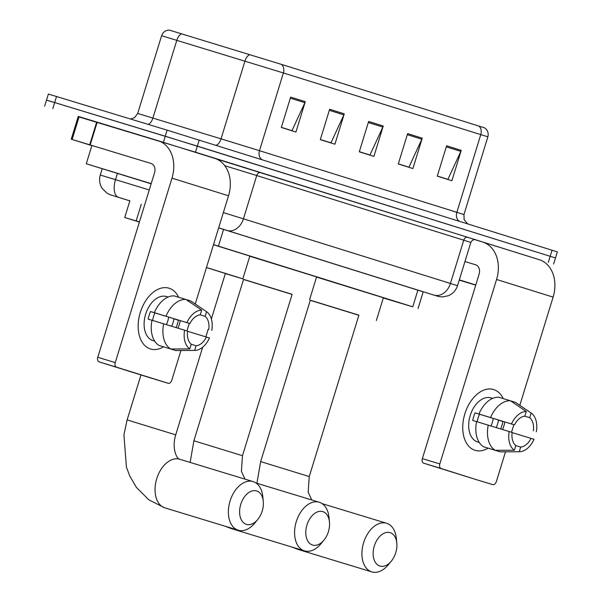 <?xml version="1.0" encoding="UTF-8"?>
<svg xmlns="http://www.w3.org/2000/svg" width="602" height="602" viewBox="0 0 602 602"><rect width="100%" height="100%" fill="white"/><g stroke="black" fill="none" stroke-linecap="round" stroke-linejoin="round"><path stroke-width="0.9" d="M139.431 221.92L124.742 217.488L139.378 222.085M383.293 297.982L412.754 306.802L213.507 244.6M118.391 197.2A15.885 7.939 -73 0 1 115.486 179.637L100.271 175.054C98.924 179.757 99.541 184.182 102.107 188.343L106.84 193.069C111.28 195.439 109.481 194.393 114.26 196.019A15.885 12.168 -72.7 0 0 114.327 196.034L129.866 200.835M78.162 116.69L195.469 152.186L539.512 259.771M51.817 101.806L46.504 100.12L48.378 94.047L167.123 130.152L165.257 136.225L555.495 257.957L197.336 146.105L54.662 102.558L165.257 136.225L163.39 142.298M46.504 100.12L54.662 102.558L46.504 100.12L44.638 106.193M423.191 291.835L218.654 227.88M249.92 54.669A7.946 3.973 -73 0 0 244.954 61.095L221.039 138.836L259.477 150.688L283.392 72.947L161.607 35.706C162.976 32.102 165.55 30.235 169.312 30.1L281.443 64.384L484.64 127.857C487.68 130.085 488.756 133.072 487.868 136.827L283.392 72.947A7.946 6.088 -72.7 0 0 281.443 64.384M167.123 130.152L557.362 251.884L553.622 264.03M461.23 150.357L451.891 180.72L437.27 176.153L446.609 145.789L461.23 150.357A6.351 4.869 -72.7 0 1 460.839 151.388L446.285 146.843M344.269 113.838L334.923 144.202L320.302 139.641L329.648 109.271L344.269 113.838A6.351 4.869 -72.7 0 1 343.87 114.869L329.324 110.332M305.282 101.663L295.936 132.034L281.315 127.466L290.661 97.103L305.282 101.663A6.351 4.869 -72.7 0 1 304.883 102.701L290.337 98.156M422.243 138.182L412.904 168.545L398.283 163.985L407.622 133.614L422.243 138.182A6.351 4.869 -72.7 0 1 421.851 139.212L407.298 134.675M383.256 126.006L373.91 156.377L359.296 151.809L368.635 121.446L383.256 126.006A6.351 4.869 -72.7 0 1 382.857 127.045L368.311 122.499M359.334 151.681L369.952 155L382.857 127.045M398.321 163.857L408.939 167.175L421.851 139.212M281.352 127.338L291.97 130.657L304.883 102.701M320.347 139.513L330.957 142.825L343.87 114.869M437.308 176.032L447.926 179.343L460.839 151.388M151.147 183.821L86.274 163.759L151.207 183.633M108.345 170.479L148.98 183.053L108.345 170.479M150.425 348.964A31.771 20.423 -73.1 0 1 140.274 312.513A31.771 20.423 -73.1 0 1 169.109 288.23A31.771 20.423 -73.1 0 1 178.606 297.23A31.771 20.423 -73.1 0 0 169.109 288.23A31.771 20.423 -73.1 0 0 169.019 288.2A31.771 20.423 -73.1 0 0 140.251 312.581A31.771 20.423 -73.1 0 0 150.425 348.964A31.771 20.423 -73.1 0 0 163.548 346.812A31.771 20.423 -73.1 0 1 150.508 348.987A31.771 20.423 -73.1 0 1 150.425 348.964M91.85 145.631L71.247 139.19L78.252 116.419L158.055 140.68A31.771 24.336 107.3 0 1 158.183 140.718A31.771 24.336 107.3 0 1 171.991 178.139L115.245 362.607A3.973 2.551 106.9 0 0 116.51 367.167L99.052 361.847A3.973 2.551 -73.1 0 1 97.78 357.295L154.533 172.819A7.946 6.088 -72.7 0 0 151.079 163.466A7.946 6.088 -72.7 0 0 151.049 163.458L71.247 139.19M158.303 140.763L214.583 158.334A31.771 24.336 107.3 0 1 214.711 158.371A31.771 24.336 107.3 0 1 228.527 195.785L195.244 303.987M180.284 320.798A31.771 20.423 -73.1 0 1 178.026 328.203A31.771 20.423 -73.1 0 0 180.284 320.798M99.052 361.847L150.711 377.981A3.973 2.551 -73.1 0 1 150.711 377.981A3.973 2.551 -73.1 0 1 150.718 377.981L168.169 383.293A3.973 2.551 106.9 0 0 168.184 383.293L116.51 367.167M150.718 377.981L168.184 383.293A3.973 2.551 106.9 0 0 171.773 380.261L180.931 350.499M189.224 323.537L186.944 330.942M189.788 348.904L191.218 344.231A15.885 10.211 -73.1 0 1 187.576 331.145L184.581 330.205A20.649 13.274 -73.1 0 0 189.788 348.904L170.667 348.979L159.026 345.435A26.21 16.848 -73.1 0 1 152.013 320.264L184.581 330.205M189.908 323.552L154.345 312.671A26.21 16.848 -73.1 0 1 174.256 295.906L185.898 299.45L201.7 310.165L200.263 314.831A15.885 10.211 -73.1 0 0 189.908 323.552L154.985 312.92A15.885 10.211 106.9 0 0 152.66 320.46M153.119 340.649A23.034 14.809 -73.1 0 1 153.058 340.634A23.034 14.809 -73.1 0 1 152.991 340.612A23.034 14.809 -73.1 0 1 145.616 314.236A23.034 14.809 -73.1 0 1 166.476 296.56A23.034 14.809 -73.1 0 1 166.536 296.583M176.093 327.608A23.034 14.809 -73.1 0 0 178.343 320.211L173.865 318.812A15.885 10.211 106.9 0 1 171.608 326.239M154.345 312.671L150.5 311.52A23.034 14.809 -73.1 0 0 148.167 319.113L152.013 320.279M163.91 346.918L175.536 350.499L194.657 350.424L196.094 345.751L191.21 344.269M165.986 316.216A26.21 16.848 -73.1 0 1 185.898 299.45M200.173 314.838L205.139 316.351L206.576 311.685L190.774 300.977L186.003 299.525M190.774 300.977A26.21 16.848 -73.1 0 1 191.361 301.346L206.576 311.685A20.649 13.274 -73.1 0 1 211.784 330.378M187.561 331.281L209.451 337.97A20.649 13.274 -73.1 0 1 194.77 350.424L176.386 350.53A26.21 16.848 -73.1 0 1 175.536 350.499M186.913 322.612A20.649 13.274 -73.1 0 1 201.7 310.165M205.139 316.351A15.885 10.211 -73.1 0 1 208.789 329.445M206.448 337.037A15.885 10.211 -73.1 0 1 196.094 345.751M170.667 348.979A26.21 16.848 -73.1 0 1 163.654 323.808M168.643 317.073A15.885 10.211 -73.1 0 1 166.37 324.636M154.985 312.92L150.5 311.52M178.343 320.211L173.865 318.812M312.536 545.036A17.473 11.235 106.9 0 0 323.921 540.175A17.473 11.235 106.9 0 0 329.46 521.987A17.473 11.235 106.9 0 0 322.815 511.632A17.473 11.235 106.9 0 0 306.952 524.989A17.473 11.235 106.9 0 0 312.536 545.036M323.921 540.175L320.941 543.787A25.419 16.337 -73.1 0 1 304.454 550.875A25.419 16.337 -73.1 0 1 304.379 550.853A25.419 16.337 -73.1 0 1 296.244 521.753A25.419 16.337 -73.1 0 1 319.256 502.249A25.419 16.337 -73.1 0 1 319.331 502.271A25.419 16.337 -73.1 0 1 328.993 517.329L329.46 521.987M193.889 440.762L242.478 455.706L292.128 294.31L243.547 279.366L193.889 440.762L190.134 462.419M243.509 279.478L292.09 294.431M249.777 256.226L316.599 276.905L309.594 299.683M246.353 524.372A17.473 11.235 106.9 0 0 257.739 519.503A17.473 11.235 106.9 0 0 263.277 501.315A17.473 11.235 106.9 0 0 256.633 490.969A17.473 11.235 106.9 0 0 240.77 504.318A17.473 11.235 106.9 0 0 246.353 524.372M257.739 519.503L254.759 523.115A25.419 16.337 -73.1 0 1 238.272 530.212A25.419 16.337 -73.1 0 1 238.196 530.189A25.419 16.337 -73.1 0 1 230.054 501.082A25.419 16.337 -73.1 0 1 253.073 481.585A25.419 16.337 -73.1 0 1 253.141 481.6A25.419 16.337 -73.1 0 1 262.811 496.665L263.277 501.315M206.463 267.491L242.824 278.839L225.329 273.586M211.377 318.932L225.366 273.466L206.448 267.559M213.477 244.721L249.83 256.061L242.824 278.839M379.885 566.061A17.473 11.235 106.9 0 0 391.27 561.192A17.473 11.235 106.9 0 0 396.808 543.012A17.473 11.235 106.9 0 0 390.164 532.657A17.473 11.235 106.9 0 0 374.301 546.006A17.473 11.235 106.9 0 0 379.885 566.061M391.27 561.192L388.29 564.804A25.419 16.337 -73.1 0 1 371.803 571.9A25.419 16.337 -73.1 0 1 371.727 571.877A25.419 16.337 -73.1 0 1 363.593 542.771A25.419 16.337 -73.1 0 1 386.604 523.273A25.419 16.337 -73.1 0 1 386.68 523.296A25.419 16.337 -73.1 0 1 396.342 538.354L396.808 543.012M260.658 461.606L309.247 476.551L358.897 315.155L310.308 300.21L260.658 461.606L256.903 483.263M310.271 300.323L358.86 315.275M316.547 277.07L383.361 297.749L376.355 320.527M475.001 450.296A31.771 20.423 -73.1 0 1 464.849 413.845A31.771 20.423 -73.1 0 1 493.685 389.562A31.771 20.423 -73.1 0 1 503.182 398.562A31.771 20.423 -73.1 0 0 493.685 389.562A31.771 20.423 -73.1 0 0 493.595 389.539A31.771 20.423 -73.1 0 0 464.827 413.913A31.771 20.423 -73.1 0 0 475.001 450.296A31.771 20.423 -73.1 0 0 488.124 448.144A31.771 20.423 -73.1 0 1 475.083 450.326A31.771 20.423 -73.1 0 1 475.001 450.296M474.812 239.634L482.631 242.012A31.771 24.336 107.3 0 1 482.759 242.057A31.771 24.336 107.3 0 1 496.567 279.471L439.821 463.939A3.973 2.551 106.9 0 0 441.085 468.499L423.627 463.179A3.973 2.551 -73.1 0 1 422.356 458.626L479.109 274.151A7.946 6.088 -72.7 0 0 475.655 264.797A7.946 6.088 -72.7 0 0 475.625 264.79L464.947 261.539M482.879 242.094L539.159 259.665A31.771 24.336 107.3 0 1 539.287 259.703A31.771 24.336 107.3 0 1 553.103 297.117L519.819 405.319M504.86 422.13A31.771 20.423 -73.1 0 1 502.602 429.535A31.771 20.423 -73.1 0 0 504.86 422.13M475.309 479.32A3.973 2.551 -73.1 0 1 475.294 479.312L441.085 468.499M492.745 484.625A3.973 2.551 106.9 0 0 492.76 484.633A3.973 2.551 106.9 0 0 496.349 481.592L505.507 451.831M513.799 424.869L511.519 432.281M492.76 484.633L475.294 479.312A3.973 2.551 -73.1 0 1 475.287 479.312L423.627 463.179M514.364 450.236L515.794 445.563A15.885 10.211 -73.1 0 1 512.151 432.477L509.157 431.536A20.649 13.274 -73.1 0 0 514.364 450.236L495.243 450.311L483.602 446.767A26.21 16.848 -73.1 0 1 476.588 421.596L509.157 431.536M514.484 424.884L478.921 414.003A26.21 16.848 -73.1 0 1 498.832 397.245L510.473 400.789L526.276 411.497L524.839 416.163A15.885 10.211 -73.1 0 0 514.484 424.884L479.561 414.251A15.885 10.211 106.9 0 0 477.236 421.791M477.695 441.981A23.034 14.809 -73.1 0 1 477.634 441.966A23.034 14.809 -73.1 0 1 477.567 441.943A23.034 14.809 -73.1 0 1 470.192 415.568A23.034 14.809 -73.1 0 1 491.051 397.892A23.034 14.809 -73.1 0 1 491.112 397.914M500.668 428.948A23.034 14.809 -73.1 0 0 502.918 421.543L498.441 420.143A15.885 10.211 106.9 0 1 496.183 427.57M478.921 414.003L475.076 412.852A23.034 14.809 -73.1 0 0 472.743 420.444L476.588 421.611M488.485 448.257L500.111 451.831L519.233 451.756L520.67 447.09L515.786 445.6M490.562 417.547A26.21 16.848 -73.1 0 1 510.473 400.789M524.748 416.17L529.715 417.683L531.152 413.017L515.35 402.309L510.579 400.857M515.35 402.309A26.21 16.848 -73.1 0 1 515.937 402.678L531.152 413.017A20.649 13.274 -73.1 0 1 536.359 431.709M512.129 432.612L534.027 439.302A20.649 13.274 -73.1 0 1 519.345 451.756L500.962 451.861A26.21 16.848 -73.1 0 1 500.111 451.831M511.489 423.943A20.649 13.274 -73.1 0 1 526.276 411.497M529.715 417.683A15.885 10.211 -73.1 0 1 533.364 430.776M531.024 438.369A15.885 10.211 -73.1 0 1 520.67 447.09M495.243 450.311A26.21 16.848 -73.1 0 1 488.23 425.14M493.219 418.405A15.885 10.211 -73.1 0 1 490.946 425.975M479.561 414.251L475.076 412.852M502.918 421.543L498.441 420.143M475.723 285.152L459.236 280.118M459.296 279.915L473.556 284.385L459.251 280.065M459.311 279.862L475.783 284.964M141.297 204.206L136.15 220.919M223.568 229.407L218.421 246.128M417.901 290.074L412.754 306.802M216.05 158.845L475.46 239.724M195.469 152.186L199.209 140.033M52.795 108.631L56.528 96.486M548.309 262.337L552.049 250.191M223.35 212.604L243.434 218.827L256.745 175.551L224.787 165.685M149.258 189.954L115.486 179.637L117.382 173.474M434.102 295.161A15.885 12.168 -73.1 0 0 434.162 295.176L227.12 230.468A15.885 12.168 -72.7 0 0 243.434 218.827L450.431 283.452L463.743 240.183L256.745 175.551A3.973 3.04 107.3 0 1 260.824 172.646M434.117 295.093A15.885 12.168 -72.7 0 0 450.431 283.452L457.52 285.702L470.832 242.433L463.743 240.183A3.973 3.04 107.3 0 1 467.822 237.271M114.327 196.034L129.851 200.88L114.26 196.019M227.12 230.468L218.661 227.842M218.255 159.891A3.973 1.987 107 0 0 217.578 159.312M106.343 176.92L118.511 180.585M445.773 282.037L451.44 283.835M161.607 35.706L137.692 113.447L221.039 138.836A7.946 3.973 107 0 1 216.005 145.278M181.789 33.855A7.946 3.973 -73 0 0 176.815 40.289L152.9 118.022A7.946 3.973 107 0 1 148.175 124.388M478.831 126.014A7.946 6.088 107.3 0 1 480.78 134.577L456.865 212.31L463.954 214.568L464.134 219.768L467.739 223.869M262.028 159.65A7.946 6.088 -72.7 0 1 259.477 150.688L456.865 212.31A7.946 6.088 -72.7 0 0 459.416 221.273M452.215 210.896L457.881 212.694M228.527 195.785L171.991 178.139M97.193 122.153L90.187 144.924M97.78 357.295L115.245 362.607M89.713 144.789L96.719 122.01M79.14 116.683L72.135 139.453M228.768 527.314A25.419 16.337 106.9 0 0 231.619 528.707A25.419 16.337 106.9 0 0 231.695 528.729A25.419 16.337 106.9 0 0 231.762 528.752M202.686 347.181L175.709 434.862L127.127 419.91L123.929 434.832L126.412 467.069L129.716 475.934L136.368 487.342L148.897 499.878L164.564 507.772M179.802 459.273A25.419 16.337 106.9 0 0 179.735 459.251A25.419 16.337 106.9 0 0 156.716 478.756A25.419 16.337 106.9 0 0 164.858 507.862A25.419 16.337 106.9 0 0 164.925 507.885A25.419 16.337 106.9 0 0 165.001 507.907M295.537 548.166A25.419 16.337 106.9 0 0 298.389 549.551A25.419 16.337 106.9 0 0 298.464 549.573A25.419 16.337 106.9 0 0 298.532 549.596M553.103 297.117L496.567 279.471M422.356 458.626L439.821 463.939M129.897 200.729L124.742 217.488M423.221 291.737L418.066 308.495M100.271 175.054L102.205 168.778M470.832 242.433C472.69 238.52 476.445 239.852 475.52 239.731M434.162 295.176C438.85 296.47 437.361 296.53 442.44 296.921L448.166 295.808C452.817 293.859 455.932 290.488 457.52 285.702M487.868 136.827L463.954 214.568M137.692 113.447L134.615 117.638L130.596 119.038M86.274 163.759L91.91 145.451M214.711 158.371L158.183 140.718M154.676 341.123L153.058 340.634M168.093 297.057L166.476 296.56M224.892 526.14L231.334 528.616M231.695 528.729L304.454 550.875M256 482.992L319.256 502.249M242.478 455.706L241.394 471.343L244.984 479.117M253.073 481.585L179.712 459.251C177.462 459.642 171.299 449.378 175.709 434.862M164.925 507.885L238.272 530.212M140.966 374.933L127.127 419.91M208.187 329.294L205.861 336.857M291.661 546.985L298.103 549.46M298.464 549.573L371.803 571.9M322.183 503.656L386.604 523.273M309.247 476.551L308.164 492.188L311.753 499.961M539.287 259.703L482.759 242.057M479.252 442.455L477.634 441.966M492.669 398.389L491.051 397.892"/></g></svg>
